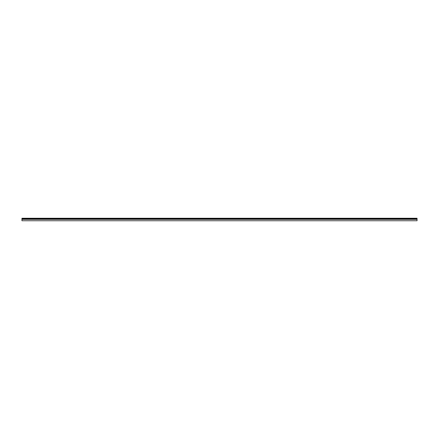 <?xml version="1.0" encoding="UTF-8"?>
<svg xmlns="http://www.w3.org/2000/svg" width="439" height="439" viewBox="0 0 439 439"><rect width="100%" height="100%" fill="white"/><g stroke="black" fill="none" stroke-linecap="round" stroke-linejoin="round"><path stroke-width="0.66" d="M21.95 219.33L21.95 220.751L417.05 220.751L417.05 219.33L21.95 219.33L21.95 218.249L417.05 218.249L417.05 219.33M417.05 218.359L21.95 218.359M417.05 218.847L21.95 218.847M417.05 218.584L21.95 218.584"/></g></svg>
